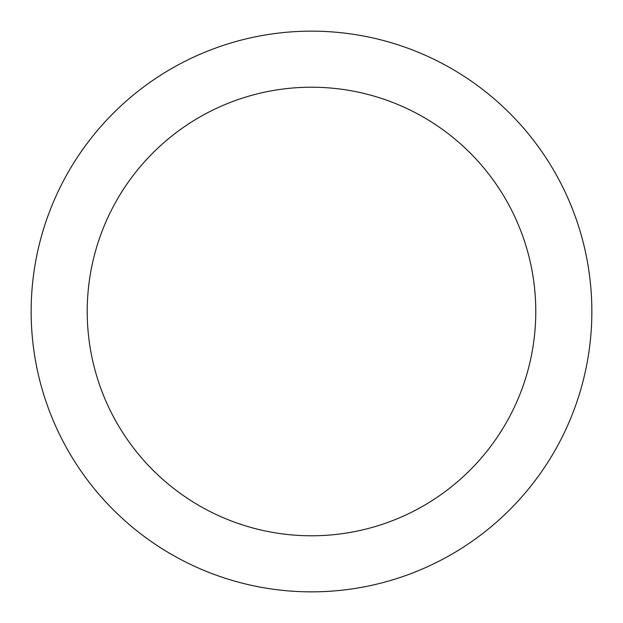 <?xml version="1.0" encoding="UTF-8"?>
<svg xmlns="http://www.w3.org/2000/svg" width="623" height="623" viewBox="0 0 623 623"><rect width="100%" height="100%" fill="white"/><g stroke="black" fill="none" stroke-linecap="round" stroke-linejoin="round"><path stroke-width="0.93" d="M311.5 31.15A280.35 280.35 0 0 1 554.291 451.675A280.35 280.35 0 0 1 68.709 451.675A280.35 280.35 0 0 1 311.5 31.15M311.5 87.22A224.28 224.28 0 0 1 505.736 423.64A224.28 224.28 0 0 1 117.264 423.64A224.28 224.28 0 0 1 311.5 87.22"/></g></svg>
